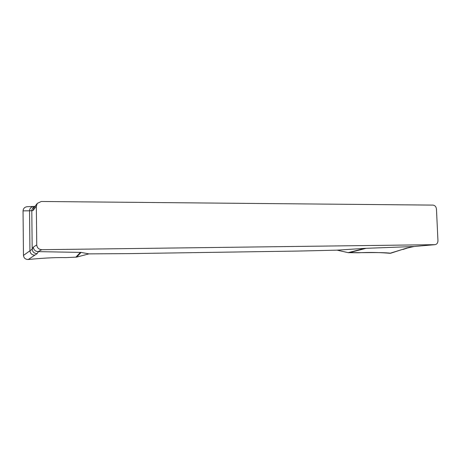 <?xml version="1.0" encoding="UTF-8"?>
<svg xmlns="http://www.w3.org/2000/svg" width="461" height="461" viewBox="0 0 461 461"><rect width="100%" height="100%" fill="white"/><g stroke="black" fill="none" stroke-linecap="round" stroke-linejoin="round"><path stroke-width="0.69" d="M37.283 203.399L36.338 206.251L36.742 244.906C37.082 247.845 38.764 249.436 41.795 249.695L434.994 244.67C436.901 244.295 437.887 242.964 437.95 240.671L436.458 209.075C436.146 206.684 434.965 205.364 432.925 205.105L41.271 201.486L37.283 203.399L33.86 207.905M337.089 250.156L348.199 252.657L364.841 248.364L337.089 250.156L298.855 251.049L129.789 253.608L88.927 253.878L81.113 252.409L76.601 257.111L88.927 253.878M364.841 248.364L413.667 246.526L434.781 244.676M41.795 249.695L38.113 251.637L81.113 252.409M27.234 206.689C24.681 207.024 23.292 208.412 23.05 210.873L23.465 255.417L29.936 250.79C30.288 253.596 31.918 255.048 34.84 255.14L28.3 259.497L33.342 259.03C46.238 257.883 57.06 257.411 65.814 257.618L76.601 257.111M34.84 255.14L37.157 253.608C34.2 253.51 32.547 252.04 32.189 249.194L33.336 247.119L36.742 244.906M33.762 206.436C31.164 206.81 29.752 208.257 29.544 210.792L23.05 210.873M23.465 255.417C23.834 258.125 25.447 259.485 28.3 259.497M36.338 206.251L32.962 210.602L29.544 210.792L29.936 250.79L32.189 249.194L31.803 210.763C31.901 208.729 32.921 207.329 34.869 206.574M348.199 252.657L358.26 252.772C368.823 252.305 378.297 252.398 386.693 253.043L389.897 253.302L406.256 248.249L413.419 246.531M389.897 253.302L390.778 253.198M32.962 210.602L33.826 207.951M38.113 251.637C35.243 251.36 33.653 249.856 33.336 247.119M414.266 246.451L413.667 246.526M348.891 252.478C362.311 253.049 380.383 251.988 390.732 253.216M75.8 257.238L80.456 252.357M38.396 251.637L37.157 253.608M366.218 248.289L348.902 252.743M402.038 249.557L390.767 253.204M414.076 246.497L406.256 248.249M27.274 206.689L35.001 206.401M434.994 244.67L413.869 246.514M407.046 248.179L402.983 249.447"/></g></svg>
